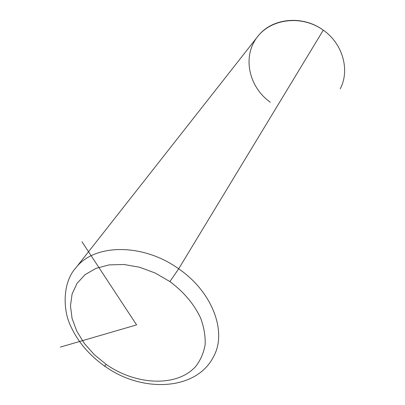 <?xml version="1.0" encoding="UTF-8"?>
<svg xmlns="http://www.w3.org/2000/svg" width="405" height="405" viewBox="0 0 405 405"><rect width="100%" height="100%" fill="white"/><g stroke="black" fill="none" stroke-linecap="round" stroke-linejoin="round"><path stroke-width="0.61" d="M104.586 366.054C88.989 355.008 77.613 341.506 70.46 325.559C63.165 310.757 61.955 282.776 76.115 267.523L75.041 268.859L76.115 267.523C94.578 243.648 143 243.051 178.676 268.819L169.892 281.566L155.181 273.021L139.553 267.224L123.905 264.48L109.102 264.895L95.945 268.378L85.085 274.671L77.036 283.363L72.11 293.944L70.46 305.841L72.07 318.446L76.783 331.163L84.311 343.41L94.284 354.653L106.226 364.414C104.875 366.166 104.328 366.712 104.586 366.054C104.328 366.712 104.875 366.166 106.226 364.414C136.303 385.53 177.446 387.266 195.873 366.247C200.632 359.994 203.72 352.796 205.138 344.655C205.497 336.135 204.014 327.311 200.688 318.188C194.187 304.246 183.921 292.04 169.892 281.566C183.921 292.04 194.187 304.246 200.688 318.188C204.014 327.311 205.497 336.135 205.138 344.655C203.72 352.796 200.632 359.994 195.873 366.247C177.446 387.266 136.303 385.53 106.226 364.414L94.284 354.653L84.311 343.41L76.783 331.163L72.07 318.446L70.46 305.841L72.11 293.944L77.036 283.363L85.085 274.671L95.945 268.378L109.102 264.895L123.905 264.48L139.553 267.224L155.181 273.021L169.892 281.566L178.676 268.819C212.433 291.889 227.271 331.867 213.698 356.349C227.271 331.867 212.433 291.889 178.676 268.819L323.276 30.167L178.676 268.819C143 243.051 94.578 243.648 76.115 267.523L258.203 35.878C272.165 18.048 302.651 14.889 323.276 30.167C301.219 14.19 269.183 18.883 255.97 38.84C242.423 58.578 249.586 87.713 270.317 102.212M323.276 30.167C342.878 43.74 350.102 70.278 340.225 88.832M81.972 241.77L136.591 324.901L60.36 347.09M213.698 356.349C196.638 390.967 141.866 393.098 104.763 366.176"/></g></svg>

